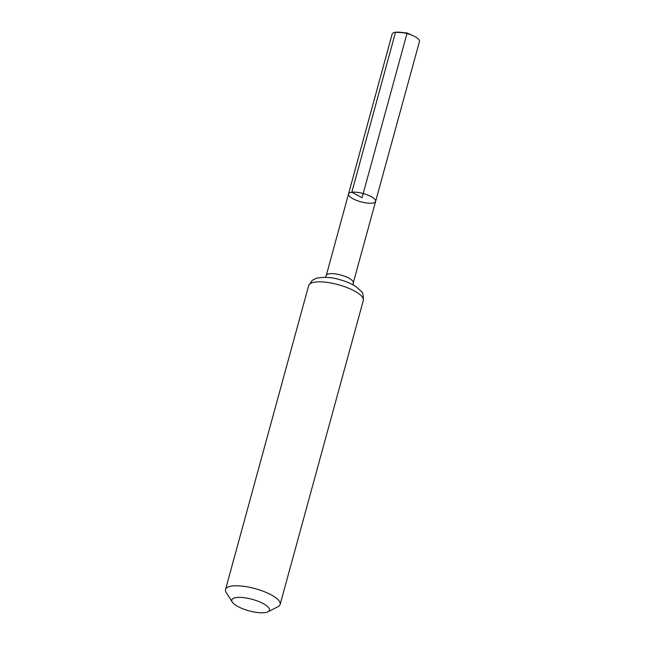 <?xml version="1.0" encoding="UTF-8"?>
<svg xmlns="http://www.w3.org/2000/svg" width="645" height="645" viewBox="0 0 645 645"><rect width="100%" height="100%" fill="white"/><g stroke="black" fill="none" stroke-linecap="round" stroke-linejoin="round"><path stroke-width="0.97" d="M351.831 192.25A14.045 4.297 15.3 0 1 367.376 194.919A14.045 4.297 15.3 0 1 375.616 201.401A14.045 4.297 -164.7 0 0 363.2 193.548A14.045 4.297 -164.7 0 0 348.51 193.984A14.045 4.297 15.3 0 1 351.831 192.25M236.417 597.536A19.487 5.958 15.3 0 1 260.709 602.365A19.487 5.958 15.3 0 1 267.917 611.799A19.487 5.958 15.3 0 1 249.043 610.831A19.487 5.958 15.3 0 1 232.305 602.059A19.487 5.958 15.3 0 1 236.417 597.536M232.305 602.059L226.234 592.586A28.316 8.659 15.3 0 1 225.524 589.506A28.316 8.659 15.3 0 1 232.208 586.007A28.316 8.659 15.3 0 1 263.531 591.384A28.316 8.659 15.3 0 1 280.14 604.454A28.316 8.659 15.3 0 1 277.963 606.735L267.917 611.799M372.302 203.135A14.045 4.297 -164.7 0 0 375.616 201.401L419.476 41.474A14.158 4.33 -164.7 0 0 413.26 35.814A14.158 4.33 -164.7 0 0 400.4 32.29A14.158 4.33 -164.7 0 0 392.168 34L348.51 193.984A14.045 4.297 -164.7 0 0 356.758 200.466A14.045 4.297 -164.7 0 0 372.302 203.135M406.963 33.556L362.063 197.692L351.831 192.25L395.514 32.25L403.593 32.774M353.097 284.88L353.267 282.881A13.996 4.281 -164.7 0 0 345.059 276.415A13.996 4.281 -164.7 0 0 329.579 273.762A13.996 4.281 -164.7 0 0 326.273 275.496L348.51 193.984M363.288 300.514A28.316 8.659 -164.7 0 0 346.679 287.444A28.316 8.659 -164.7 0 0 315.357 282.067A28.316 8.659 -164.7 0 0 308.673 285.566L312.422 280.204L316.316 278.269C323.879 276.697 331.748 277.173 339.931 279.712C346.373 281.51 351.791 283.856 356.201 286.751L361.313 291.427C362.869 292.37 363.522 295.402 363.288 300.514L280.14 604.454M353.267 282.881L375.616 201.401M326.273 275.496L325.394 277.302M225.524 589.506L308.673 285.566M413.26 35.814L407.116 33L400.4 32.29"/></g></svg>
